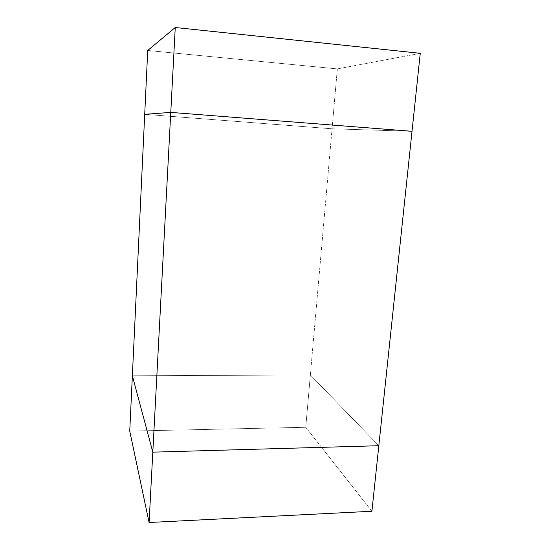 <?xml version="1.0" encoding="UTF-8"?>
<svg xmlns="http://www.w3.org/2000/svg" width="550" height="550" viewBox="0 0 550 550"><rect width="100%" height="100%" fill="white"/><g stroke="black" fill="none" stroke-linecap="round" stroke-linejoin="round"><path stroke-width="0.41" stroke-dasharray="2.75 2.06" d="M310.358 374.962L378.819 445.713L310.358 374.962L132.364 375.767L310.358 374.962L332.056 128.789L305.752 427.281L129.745 431.104L305.752 427.281L310.358 374.962L378.819 445.713L310.358 374.962L132.364 375.767L310.358 374.962M144.712 114.331L332.056 128.789L144.712 114.331L332.056 128.789L412.019 131.306L332.056 128.789L337.336 68.908L420.255 53.302L337.336 68.908L332.056 128.789L144.712 114.331M371.903 511.259L305.752 427.281L371.903 511.259M412.019 131.306L332.056 128.789L412.019 131.306M147.723 50.476L337.336 68.908L147.723 50.476"/><path stroke-width="0.82" d="M378.819 445.713L152.811 452.148L132.364 375.767L144.712 114.331L170.768 112.392L412.019 131.306L170.768 112.392L152.811 452.148L378.819 445.713L412.019 131.306L371.903 511.259L378.819 445.713L152.811 452.148L170.768 112.392L144.712 114.331L132.364 375.767L152.811 452.148L132.364 375.767L129.745 431.104L149.091 522.5L152.811 452.148L149.091 522.5L371.903 511.259L149.091 522.5L129.745 431.104L132.364 375.767L152.811 452.148L378.819 445.713M420.255 53.302L412.019 131.306L420.255 53.302L175.257 27.5L147.723 50.476L144.712 114.331L147.723 50.476L175.257 27.5L170.768 112.392L175.257 27.5L420.255 53.302M144.712 114.331L170.768 112.392L412.019 131.306L170.768 112.392L144.712 114.331"/></g></svg>
